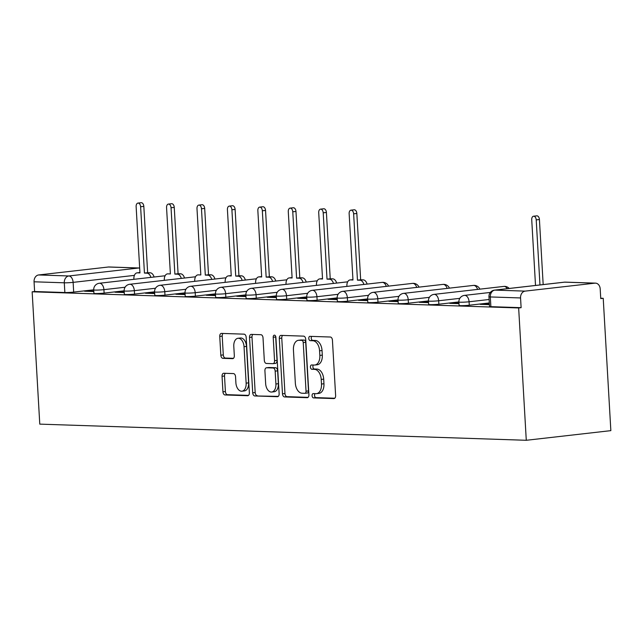 <?xml version="1.0" encoding="UTF-8"?>
<svg xmlns="http://www.w3.org/2000/svg" width="643" height="643" viewBox="0 0 643 643"><rect width="100%" height="100%" fill="white"/><g stroke="black" fill="none" stroke-linecap="round" stroke-linejoin="round"><path stroke-width="0.96" d="M312.08 395.702A2.162 1.334 -96.5 0 0 313.543 397.904L333.886 398.58A3.094 1.905 -96.5 0 0 334.055 398.572A3.094 1.905 -96.5 0 0 335.622 395.566L332.431 340.163A3.094 1.905 -96.5 0 0 330.333 337.02L309.99 336.345A2.162 1.334 -96.5 0 0 309.87 336.345A2.162 1.334 -96.5 0 0 308.777 338.451A2.162 1.334 -96.5 0 0 310.239 340.653L312.876 340.742A9.894 6.092 -96.5 0 1 319.571 350.797L319.836 355.41A9.894 6.092 -96.5 0 1 314.829 365.031A9.894 6.092 -96.5 0 1 314.274 365.055L311.646 364.967A2.162 1.334 -96.5 0 0 311.525 364.975A2.162 1.334 -96.5 0 0 310.424 367.081A2.162 1.334 -96.5 0 0 311.887 369.275L314.523 369.363A9.894 6.092 -96.5 0 1 321.219 379.418L321.484 384.04A9.894 6.092 -96.5 0 1 316.477 393.661A9.894 6.092 -96.5 0 1 315.922 393.685L313.294 393.596A2.162 1.334 -96.5 0 0 313.173 393.596A2.162 1.334 -96.5 0 0 312.08 395.702M315.038 393.653A2.162 1.334 -96.5 0 0 314.54 395.421A2.162 1.334 -96.5 0 0 316.01 397.623L334.77 398.242M311.734 336.402A2.162 1.334 -96.5 0 0 311.244 338.17A2.162 1.334 -96.5 0 0 312.707 340.372L315.335 340.46L312.876 340.742M313.382 365.031A2.162 1.334 -96.5 0 0 312.892 366.799A2.162 1.334 -96.5 0 0 314.355 368.994L316.991 369.082L314.523 369.363M223.78 373.261A3.094 1.905 -96.5 0 0 223.611 373.27A3.094 1.905 -96.5 0 0 222.044 376.284L222.944 391.82A3.094 1.905 -96.5 0 0 225.034 394.963L247.627 395.718A3.094 1.905 -96.5 0 0 247.796 395.71A3.094 1.905 -96.5 0 0 249.363 392.704L246.173 337.294A3.094 1.905 -96.5 0 0 244.075 334.159L221.481 333.404A3.094 1.905 -96.5 0 0 221.313 333.412A3.094 1.905 -96.5 0 0 219.745 336.418L220.83 355.193A3.094 1.905 -96.5 0 0 222.92 358.336L232.589 358.657A3.094 1.905 -96.5 0 0 232.766 358.649A3.094 1.905 -96.5 0 0 234.325 355.643L233.795 346.336A8.271 5.088 -96.5 0 1 237.974 338.29A8.271 5.088 -96.5 0 1 244.035 346.673L246.14 383.148A8.271 5.088 -96.5 0 1 241.953 391.193A8.271 5.088 -96.5 0 1 235.893 382.81L235.547 376.726A3.094 1.905 -96.5 0 0 233.449 373.583L223.78 373.261M32.15 291.801L518.652 307.957L526.279 440.286L39.778 424.131L32.15 291.801L34.618 291.52L34.055 281.795A6.301 4.943 -88.1 0 1 38.628 274.963L108.402 267.006A6.301 4.943 -88.1 0 1 108.972 266.982L139.201 267.986A6.301 4.943 -88.1 0 0 138.631 268.01L108.402 267.006M282.486 393.797A3.094 1.905 -96.5 0 0 284.584 396.94L307.177 397.695A3.094 1.905 -96.5 0 0 307.346 397.687A3.094 1.905 -96.5 0 0 308.913 394.681L305.714 339.271A3.094 1.905 -96.5 0 0 303.625 336.136L281.031 335.381A3.094 1.905 -96.5 0 0 280.862 335.389A3.094 1.905 -96.5 0 0 279.295 338.395L282.486 393.797L284.953 393.516A3.094 1.905 -96.5 0 0 287.043 396.659L308.053 397.358M277.398 396.707L254.805 395.951A3.094 1.905 -96.5 0 1 252.715 392.809L249.524 337.406A3.094 1.905 -96.5 0 1 251.083 334.4A3.094 1.905 -96.5 0 1 251.26 334.392L260.929 334.714A3.094 1.905 -96.5 0 1 263.019 337.856L264.313 360.329A3.094 1.905 -96.5 0 0 266.411 363.464L272.825 363.681A3.094 1.905 -96.5 0 0 272.994 363.673A3.094 1.905 -96.5 0 0 274.561 360.667L273.211 337.27A2.162 1.334 -96.5 0 1 274.304 335.164A2.162 1.334 -96.5 0 1 275.887 337.358L279.134 393.693A3.094 1.905 -96.5 0 1 277.575 396.699A3.094 1.905 -96.5 0 1 277.398 396.707L277.744 396.667M93.725 289.808L73.68 292.091L73.125 282.365A6.301 0.45 176.7 0 1 64.292 282.799L34.055 281.795M594.904 283.161L564.667 282.156L494.893 290.114L525.13 291.118L594.904 283.161A6.301 4.943 91.9 0 1 595.474 283.137A6.301 4.943 91.9 0 1 600.192 288.868L600.755 298.593L603.222 298.312L600.731 298.223M603.222 298.312L610.85 430.641L526.279 440.286M525.13 291.118A6.301 4.943 91.9 0 0 520.557 297.95L490.32 296.945A6.301 0.45 176.7 0 1 488.961 296.744L489.524 306.47A6.301 0.45 176.7 0 0 490.882 306.671L490.32 296.945A6.301 4.943 91.9 0 1 494.893 290.114A6.301 3.874 -96.5 0 0 494.539 290.13A6.301 6.301 0 0 0 488.961 296.744M518.652 307.957L521.119 307.675L520.557 297.95M489.387 304.115L483.898 303.93L483.93 304.477M483.898 303.93L480.2 304.356L489.419 304.661M458.957 303.102L453.468 302.917L453.5 303.464M453.468 302.917L449.77 303.343L458.989 303.649M428.527 302.089L423.038 301.913L423.07 302.459M423.038 301.913L419.34 302.331L428.56 302.636M398.097 301.085L392.608 300.9L392.64 301.446M392.608 300.9L388.911 301.326L398.13 301.631M367.667 300.072L362.178 299.887L362.21 300.434M362.178 299.887L358.481 300.313L367.7 300.619M337.237 299.059L331.748 298.882L331.78 299.429M331.748 298.882L328.051 299.3L337.27 299.606M306.807 298.055L301.318 297.87L301.35 298.416M301.318 297.87L297.621 298.288L306.84 298.601M276.377 297.042L270.888 296.857L270.92 297.404M270.888 296.857L267.191 297.283L276.41 297.588M245.947 296.029L240.458 295.852L240.482 296.391M240.458 295.852L236.753 296.27L245.972 296.576M215.509 295.024L210.02 294.84L210.052 295.386M210.02 294.84L206.323 295.258L215.542 295.563M185.08 294.012L179.59 293.827L179.622 294.373M179.59 293.827L175.893 294.253L185.112 294.558M154.65 292.999L149.16 292.814L149.192 293.361M149.16 292.814L145.463 293.24L154.682 293.546M124.22 291.986L118.73 291.809L118.762 292.356M118.73 291.809L115.033 292.227L124.252 292.533M124.155 290.813L104.118 293.104L103.917 289.655A6.301 0.45 176.7 0 1 97.286 290.081A6.301 0.45 176.7 0 1 93.725 289.88L93.926 293.337A6.301 0.45 -3.3 0 0 97.487 293.538A6.301 0.45 -3.3 0 0 104.118 293.104M154.585 291.826L134.548 294.108L134.347 290.66A6.301 0.45 176.7 0 1 127.716 291.094A6.301 0.45 176.7 0 1 124.155 290.893L124.356 294.341A6.301 0.45 -3.3 0 0 127.917 294.542A6.301 0.45 -3.3 0 0 134.548 294.108M185.015 292.838L164.978 295.121L164.777 291.673A6.301 0.45 176.7 0 1 158.146 292.107A6.301 0.45 176.7 0 1 154.585 291.906L154.786 295.354A6.301 0.45 -3.3 0 0 158.347 295.555A6.301 0.45 -3.3 0 0 164.978 295.121M215.445 293.843L195.408 296.134L195.207 292.686A6.301 0.45 176.7 0 1 188.576 293.112A6.301 0.45 176.7 0 1 185.015 292.919L185.216 296.367A6.301 0.45 -3.3 0 0 188.777 296.568A6.301 0.45 -3.3 0 0 195.408 296.134M245.875 294.856L225.838 297.146L225.637 293.69A6.301 0.45 176.7 0 1 219.014 294.124A6.301 0.45 176.7 0 1 215.453 293.923L215.646 297.371A6.301 0.45 -3.3 0 0 219.207 297.572A6.301 0.45 -3.3 0 0 225.838 297.146M276.305 295.868L256.268 298.151L256.067 294.703A6.301 0.45 176.7 0 1 249.444 295.137A6.301 0.45 176.7 0 1 245.883 294.936L246.076 298.384A6.301 0.45 -3.3 0 0 249.637 298.585A6.301 0.45 -3.3 0 0 256.268 298.151M306.735 296.881L286.698 299.164L286.497 295.716A6.301 0.45 176.7 0 1 279.874 296.15A6.301 0.45 176.7 0 1 276.313 295.949L276.506 299.397A6.301 0.45 -3.3 0 0 280.067 299.598A6.301 0.45 -3.3 0 0 286.698 299.164M337.165 297.886L317.128 300.177L316.935 296.72A6.301 0.45 176.7 0 1 310.304 297.154A6.301 0.45 176.7 0 1 306.743 296.953L306.944 300.41A6.301 0.45 -3.3 0 0 310.505 300.602A6.301 0.45 -3.3 0 0 317.128 300.177M367.603 298.899L347.558 301.181L347.365 297.733A6.301 0.45 176.7 0 1 340.734 298.167A6.301 0.45 176.7 0 1 337.173 297.966L337.374 301.414A6.301 0.45 -3.3 0 0 340.935 301.615A6.301 0.45 -3.3 0 0 347.558 301.181M398.033 299.911L377.988 302.194L377.795 298.746A6.301 0.45 176.7 0 1 371.164 299.18A6.301 0.45 176.7 0 1 367.603 298.979L367.804 302.427A6.301 0.45 -3.3 0 0 371.365 302.628A6.301 0.45 -3.3 0 0 377.988 302.194M428.463 300.916L408.426 303.207L408.225 299.759A6.301 0.45 176.7 0 1 401.594 300.185A6.301 0.45 176.7 0 1 398.033 299.992L398.234 303.44A6.301 0.45 -3.3 0 0 401.795 303.641A6.301 0.45 -3.3 0 0 408.426 303.207M458.893 301.929L438.856 304.211L438.655 300.763A6.301 0.45 176.7 0 1 432.024 301.197A6.301 0.45 176.7 0 1 428.463 300.996L428.664 304.444A6.301 0.45 -3.3 0 0 432.225 304.645A6.301 0.45 -3.3 0 0 438.856 304.211M489.323 302.941L469.286 305.224L469.085 301.776A6.301 0.45 176.7 0 1 462.454 302.21A6.301 0.45 176.7 0 1 458.893 302.009L459.094 305.457A6.301 0.45 -3.3 0 0 462.655 305.658A6.301 0.45 -3.3 0 0 469.286 305.224M93.79 290.982L84.603 291.215L93.822 291.528M88.3 290.797L88.332 291.343M34.618 291.52L64.855 292.525A6.301 0.45 -3.3 0 0 73.68 292.091M521.119 307.675L490.882 306.671M316.477 393.661L318.944 393.379A9.894 6.092 -96.5 0 0 323.951 383.758L321.484 384.04M316.991 369.082A9.894 6.092 -96.5 0 1 323.686 379.137L323.951 383.758M314.829 365.031L317.296 364.75A9.894 6.092 -96.5 0 0 322.304 355.129L319.836 355.41M315.335 340.46A9.894 6.092 -96.5 0 1 322.03 350.515L322.304 355.129M282.615 335.437A3.094 1.905 -96.5 0 0 281.763 338.114L284.953 393.516M304.822 393.315A2.162 1.334 -96.5 0 0 304.943 393.307A2.162 1.334 -96.5 0 0 306.036 391.201L303.231 342.574A2.162 1.334 -96.5 0 0 301.768 340.372L298.995 340.276A9.894 6.092 -96.5 0 0 298.44 340.3A9.894 6.092 -96.5 0 0 293.433 349.929L295.346 383.172A9.894 6.092 -96.5 0 0 302.041 393.219L304.822 393.315M305.063 393.283L307.29 393.034A2.162 1.334 -96.5 0 0 307.41 393.026A2.162 1.334 -96.5 0 0 308.503 390.92L306.036 391.201M298.44 340.3L300.908 340.018A9.894 6.092 -96.5 0 1 301.454 339.994L304.235 340.091A2.162 1.334 -96.5 0 1 305.698 342.293L308.503 390.92M278.282 396.369L254.805 395.951M252.844 334.448A3.094 1.905 -96.5 0 0 251.984 337.125L255.183 392.527A3.094 1.905 -96.5 0 0 257.272 395.67M275.284 363.399A3.094 1.905 -96.5 0 0 275.461 363.391A3.094 1.905 -96.5 0 0 277.02 360.385L275.678 336.988L273.211 337.27M275.694 336.393A2.162 1.334 -96.5 0 0 275.678 336.988M265.655 383.638A8.271 5.088 -96.5 0 0 271.716 392.029A8.271 5.088 -96.5 0 0 275.903 383.984L275.164 371.132A3.094 1.905 -96.5 0 0 273.066 367.989L266.652 367.78A3.094 1.905 -96.5 0 0 266.483 367.78A3.094 1.905 -96.5 0 0 264.916 370.794L265.655 383.638M271.716 392.029L274.183 391.748A8.271 5.088 -96.5 0 0 278.371 383.702L275.903 383.984M268.782 367.531A3.094 1.905 -96.5 0 1 268.951 367.499A3.094 1.905 -96.5 0 1 269.12 367.499L275.534 367.708A3.094 1.905 -96.5 0 1 277.631 370.85L278.371 383.702M241.953 391.193L244.42 390.912A8.271 5.088 -96.5 0 0 248.6 382.866L246.14 383.148M237.974 338.29L240.442 338.009A8.271 5.088 -96.5 0 1 246.502 346.392L248.6 382.866M223.065 333.46A3.094 1.905 -96.5 0 0 222.213 336.136L223.298 354.912A3.094 1.905 -96.5 0 0 225.388 358.055L233.473 358.328M225.363 373.318A3.094 1.905 -96.5 0 0 224.511 376.002L225.404 391.539A3.094 1.905 -96.5 0 0 227.501 394.681L248.511 395.381M539.967 284.945L536.214 219.89A3.625 2.226 -96.5 0 0 533.561 216.217A3.625 2.226 -96.5 0 0 531.729 219.737L535.515 285.452M533.561 216.217L536.768 215.847A3.625 2.226 83.5 0 1 539.421 219.52L543.174 284.584M363.89 284.455A6.301 3.874 -96.5 0 0 359.992 280.235L357.452 280.147L353.634 213.822A3.625 2.226 -96.5 0 0 350.974 210.157A3.625 2.226 -96.5 0 0 349.141 213.677L352.967 280.002L350.435 279.914A6.301 3.874 -96.5 0 0 350.081 279.93A6.301 3.874 -96.5 0 0 346.89 286.055L346.915 286.392M350.974 210.157L354.18 209.787A3.625 2.226 83.5 0 1 356.833 213.46L360.659 279.785L363.199 279.866A6.301 3.874 83.5 0 1 367.097 284.085M360.659 279.785L357.452 280.147M333.46 283.442A6.301 3.874 -96.5 0 0 329.562 279.223L327.022 279.134L323.204 212.817A3.625 2.226 -96.5 0 0 320.544 209.144A3.625 2.226 -96.5 0 0 318.711 212.664L322.537 278.99L320.005 278.901A6.301 3.874 -96.5 0 0 319.651 278.917A6.301 3.874 -96.5 0 0 316.46 285.05L316.485 285.379M320.544 209.144L323.75 208.774A3.625 2.226 83.5 0 1 326.403 212.447L330.229 278.773L332.769 278.853A6.301 3.874 83.5 0 1 336.659 283.081M330.229 278.773L327.022 279.134M303.03 282.438A6.301 3.874 -96.5 0 0 299.132 278.21L296.592 278.13L292.766 211.804A3.625 2.226 -96.5 0 0 290.114 208.131A3.625 2.226 -96.5 0 0 288.281 211.651L292.107 277.977L289.567 277.897A6.301 3.874 -96.5 0 0 289.221 277.905A6.301 3.874 -96.5 0 0 286.031 284.037L286.047 284.367M290.114 208.131L293.321 207.769A3.625 2.226 83.5 0 1 295.973 211.443L299.799 277.76L302.331 277.848A6.301 3.874 83.5 0 1 306.229 282.068M299.799 277.76L296.592 278.13M272.592 281.425A6.301 3.874 -96.5 0 0 268.702 277.197L266.162 277.117L262.336 210.791A3.625 2.226 -96.5 0 0 259.684 207.118A3.625 2.226 -96.5 0 0 257.851 210.647L261.677 276.964L259.137 276.884A6.301 3.874 -96.5 0 0 258.791 276.9A6.301 3.874 -96.5 0 0 255.601 283.024L255.617 283.362M259.684 207.118L262.891 206.757A3.625 2.226 83.5 0 1 265.543 210.43L269.369 276.747L271.901 276.836A6.301 3.874 83.5 0 1 275.799 281.055M269.369 276.747L266.162 277.117M242.162 280.412A6.301 3.874 -96.5 0 0 238.264 276.193L235.732 276.104L231.906 209.787A3.625 2.226 -96.5 0 0 229.254 206.114A3.625 2.226 -96.5 0 0 227.421 209.634L231.247 275.96L228.707 275.871A6.301 3.874 -96.5 0 0 228.353 275.887A6.301 3.874 -96.5 0 0 225.171 282.012L225.187 282.349M229.254 206.114L232.461 205.744A3.625 2.226 83.5 0 1 235.113 209.417L238.939 275.743L241.471 275.823A6.301 3.874 83.5 0 1 245.369 280.051M238.939 275.743L235.732 276.104M211.732 279.4A6.301 3.874 -96.5 0 0 207.834 275.18L205.302 275.1L201.476 208.774A3.625 2.226 -96.5 0 0 198.824 205.101A3.625 2.226 -96.5 0 0 196.991 208.621L200.817 274.947L198.277 274.866A6.301 3.874 -96.5 0 0 197.923 274.874A6.301 3.874 -96.5 0 0 194.741 281.007L194.757 281.337M198.824 205.101L202.031 204.731A3.625 2.226 83.5 0 1 204.683 208.404L208.509 274.73L211.041 274.818A6.301 3.874 83.5 0 1 214.939 279.038M208.509 274.73L205.302 275.1M181.302 278.395A6.301 3.874 -96.5 0 0 177.404 274.167L174.872 274.087L171.046 207.761A3.625 2.226 -96.5 0 0 168.394 204.088A3.625 2.226 -96.5 0 0 166.561 207.617L170.387 273.934L167.847 273.854A6.301 3.874 -96.5 0 0 167.493 273.87A6.301 3.874 -96.5 0 0 164.311 279.994L164.327 280.332M168.394 204.088L171.601 203.727A3.625 2.226 83.5 0 1 174.253 207.4L178.079 273.717L180.611 273.805A6.301 3.874 83.5 0 1 184.509 278.025M178.079 273.717L174.872 274.087M150.872 277.382A6.301 3.874 -96.5 0 0 146.974 273.162L144.442 273.074L140.616 206.749A3.625 2.226 -96.5 0 0 137.964 203.084A3.625 2.226 -96.5 0 0 136.131 206.604L139.949 272.929L137.417 272.841A6.301 3.874 -96.5 0 0 137.063 272.857A6.301 3.874 -96.5 0 0 133.881 278.982L133.897 279.319M137.964 203.084L141.171 202.714A3.625 2.226 83.5 0 1 143.823 206.387L147.641 272.712L150.181 272.793A6.301 3.874 83.5 0 1 154.079 277.02M147.641 272.712L144.442 273.074M316.01 397.623L313.543 397.904M312.707 340.372L310.239 340.653M314.355 368.994L311.887 369.275M134.387 275.381L73.125 282.365A6.301 3.874 83.5 0 0 68.857 275.968L138.631 268.01A6.301 3.874 83.5 0 1 139.684 268.268M38.628 274.963L68.857 275.968A6.301 4.943 91.9 0 0 64.292 282.799L64.855 292.525M125.08 287.236L103.917 289.655A6.301 3.874 83.5 0 0 99.649 283.25A6.301 3.874 83.5 0 0 99.303 283.266A6.301 6.301 0 0 0 93.725 289.88M155.51 288.249L134.347 290.66A6.301 3.874 83.5 0 0 130.087 284.262A6.301 3.874 83.5 0 0 129.733 284.278A6.301 6.301 0 0 0 124.155 290.893M185.94 289.262L164.777 291.673A6.301 3.874 83.5 0 0 160.517 285.275A6.301 3.874 83.5 0 0 160.163 285.283A6.301 6.301 0 0 0 154.585 291.906M216.369 290.266L195.207 292.686A6.301 3.874 83.5 0 0 190.947 286.28A6.301 3.874 83.5 0 0 190.593 286.296A6.301 6.301 0 0 0 185.015 292.919M246.799 291.279L225.637 293.69A6.301 3.874 83.5 0 0 221.377 287.292A6.301 3.874 83.5 0 0 221.023 287.308A6.301 6.301 0 0 0 215.453 293.923M277.229 292.292L256.067 294.703A6.301 3.874 83.5 0 0 251.807 288.305A6.301 3.874 83.5 0 0 251.453 288.313A6.301 6.301 0 0 0 245.883 294.936M307.659 293.296L286.497 295.716A6.301 3.874 83.5 0 0 282.237 289.31A6.301 3.874 83.5 0 0 281.883 289.326A6.301 6.301 0 0 0 276.313 295.949M338.089 294.309L316.935 296.72A6.301 3.874 83.5 0 0 312.667 290.323A6.301 3.874 83.5 0 0 312.313 290.339A6.301 6.301 0 0 0 306.743 296.953M368.527 295.322L347.365 297.733A6.301 3.874 83.5 0 0 343.097 291.335A6.301 3.874 83.5 0 0 342.743 291.351A6.301 6.301 0 0 0 337.173 297.966M398.957 296.335L377.795 298.746A6.301 3.874 83.5 0 0 373.527 292.34A6.301 3.874 83.5 0 0 373.181 292.356A6.301 6.301 0 0 0 367.603 298.979M429.387 297.339L408.225 299.759A6.301 3.874 83.5 0 0 403.957 293.353A6.301 3.874 83.5 0 0 403.611 293.369A6.301 6.301 0 0 0 398.033 299.992M459.817 298.352L438.655 300.763A6.301 3.874 83.5 0 0 434.395 294.365A6.301 3.874 83.5 0 0 434.041 294.381A6.301 6.301 0 0 0 428.463 300.996M489.122 299.493L469.085 301.776A6.301 3.874 83.5 0 0 464.825 295.378A6.301 3.874 83.5 0 0 464.471 295.386A6.301 6.301 0 0 0 458.893 302.009M434.041 294.381L503.815 286.416A6.301 3.874 83.5 0 1 504.168 286.408A6.301 3.874 -96.5 0 1 507.247 288.675M403.611 293.369L473.385 285.412A6.301 3.874 83.5 0 1 473.738 285.396A6.301 3.874 -96.5 0 1 477.572 289.414M373.181 292.356L442.955 284.399A6.301 3.874 83.5 0 1 443.3 284.383A6.301 3.874 -96.5 0 1 447.142 288.402M342.743 291.351L412.525 283.386A6.301 3.874 83.5 0 1 412.87 283.378A6.301 3.874 -96.5 0 1 416.712 287.389M312.313 290.339L382.087 282.381A6.301 3.874 83.5 0 1 382.44 282.365A6.301 3.874 -96.5 0 1 386.274 286.384M564.313 282.173A6.301 3.874 -96.5 0 1 564.667 282.156A6.301 4.943 -88.1 0 1 565.237 282.132A6.301 6.301 0 0 0 564.313 282.173L494.539 290.13M323.686 379.137L321.219 379.418M322.03 350.515L319.571 350.797M281.763 338.114L279.295 338.395M287.043 396.659L284.584 396.94M305.698 342.293L303.231 342.574M304.235 340.091L301.768 340.372M301.454 339.994L298.995 340.276M255.183 392.527L252.715 392.809M251.984 337.125L249.524 337.406M277.02 360.385L274.561 360.667M277.631 370.85L275.164 371.132M275.534 367.708L273.066 367.989M269.12 367.499L266.652 367.78M246.502 346.392L244.035 346.673M225.388 358.055L222.92 358.336M223.298 354.912L220.83 355.193M222.213 336.136L219.745 336.418M227.501 394.681L225.034 394.963M225.404 391.539L222.944 391.82M224.511 376.002L222.044 376.284M539.421 219.52L536.214 219.89M352.951 279.625L350.435 279.914M363.199 279.866L359.992 280.235M356.833 213.46L353.634 213.822M322.513 278.62L320.005 278.901M332.769 278.853L329.562 279.223M326.403 212.447L323.204 212.817M292.083 277.607L289.567 277.897M302.331 277.848L299.132 278.21M295.973 211.443L292.766 211.804M261.653 276.594L259.137 276.884M271.901 276.836L268.702 277.197M265.543 210.43L262.336 210.791M231.223 275.59L228.707 275.871M241.471 275.823L238.264 276.193M235.113 209.417L231.906 209.787M211.041 274.818L207.834 275.18M204.683 208.404L201.476 208.774M180.611 273.805L177.404 274.167M174.253 207.4L171.046 207.761M139.933 272.552L137.417 272.841M150.181 272.793L146.974 273.162M143.823 206.387L140.616 206.749M464.471 295.386L490.344 292.436M509.2 288.458A6.301 6.301 0 0 0 503.815 286.416M479.871 289.149A6.301 6.301 0 0 0 473.385 285.412M449.441 288.144A6.301 6.301 0 0 0 442.955 284.399M419.011 287.132A6.301 6.301 0 0 0 412.525 283.386M388.581 286.119A6.301 6.301 0 0 0 382.087 282.381M281.883 289.326L347.694 281.819M251.453 288.313L317.256 280.814M221.023 287.308L286.826 279.801M190.593 286.296L256.396 278.789M160.163 285.283L225.966 277.776M129.733 284.278L195.536 276.771M99.303 283.266L165.106 275.759M139.668 268.018A6.301 6.301 0 0 0 139.201 267.986M595.474 283.137L565.237 282.132M307.41 393.026L304.943 393.307M275.461 363.391L272.994 363.673M268.951 367.499L266.483 367.78M352.943 279.601L350.081 279.93M322.513 278.588L319.651 278.917M292.083 277.583L289.221 277.905M261.653 276.57L258.791 276.9M231.223 275.558L228.353 275.887M139.933 272.528L137.063 272.857"/></g></svg>
